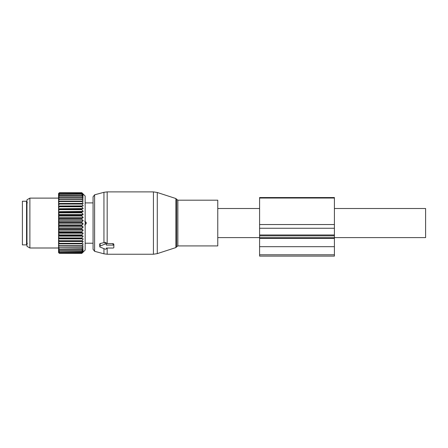 <?xml version="1.0" encoding="UTF-8"?>
<svg xmlns="http://www.w3.org/2000/svg" width="448" height="448" viewBox="0 0 448 448"><rect width="100%" height="100%" fill="white"/><g stroke="black" fill="none" stroke-linecap="round" stroke-linejoin="round"><path stroke-width="0.67" d="M334.41 208.51L425.6 208.51L425.6 237.608L334.41 237.608L334.41 256.116L259.588 256.116L259.588 254.789L334.41 254.789M217.767 216.619L217.767 245.918L177.862 245.918L177.862 200.194L217.767 200.194L217.767 216.619M94.606 251.306L94.606 194.813L93.066 196.818L93.066 249.295L94.606 251.306L103.947 253.809L107.178 254.234L153.429 254.234L153.429 191.884L157.282 192.494L157.282 253.624L153.429 254.234M94.606 194.813L103.947 192.31L103.947 242.637L100.128 243.561L99.714 243.998L99.714 246.574A0.829 0.588 180 0 0 100.128 247.083L105.118 249.116A0.829 0.588 180 0 0 106.366 248.606L106.366 248.041L106.366 248.606M103.947 242.637L105.118 242.29L106.366 242.95L106.366 245.101L113.014 245.101A0.829 0.588 180 0 1 113.848 245.689L113.848 247.453A0.829 0.588 180 0 1 113.014 248.041L106.366 248.041M103.947 192.31L107.178 191.884L107.178 243.583L106.366 243.566M107.178 243.583L113.014 243.583L113.848 244.205L113.848 245.969M113.848 244.205L113.848 245.689M100.128 243.561L100.128 246.064A0.829 0.588 180 0 0 99.714 246.574M100.128 246.064L105.118 244.026A0.829 0.588 180 0 1 106.366 244.535L106.366 245.101M106.366 242.95L106.366 244.535M26.555 201.236L26.555 244.882L22.4 244.882L22.4 201.236L26.555 201.236M83.166 194.432L81.838 192.713L85.165 196.039L85.165 250.079L81.838 253.372L59.394 253.333L81.838 253.333L83.194 251.877L81.838 253.042L59.394 252.93L58.565 251.966L58.565 252.566L59.394 253.372M81.838 249.911L81.838 249.575L59.394 249.575L59.394 249.911L81.838 249.911L83.194 249.278L81.838 251.037L59.394 251.037L58.565 249.962L58.565 251.132L59.394 252.162L81.838 252.162L83.194 250.482L81.838 251.037M81.838 252.93L83.194 251.35L81.838 252.162M58.565 252.442L59.394 253.333M58.565 251.132L58.565 251.966M83.166 196.162L81.838 195.468L83.194 197.557L81.838 197.025L83.194 199.231L81.838 198.901L83.194 201.197L81.838 201.068L83.194 203.42L81.838 203.498L83.194 205.89L81.838 206.17L81.838 206.758L83.194 208.561L81.838 209.048L81.838 209.67L83.194 211.411L81.838 212.089L81.838 212.744L83.194 214.402L81.838 215.27L81.838 215.947L83.194 217.498L81.838 218.546L81.838 219.234L83.194 220.662L81.838 221.872L81.838 222.572L83.194 223.854L81.838 225.215L81.838 225.91L83.194 227.041L81.838 228.53L81.838 229.219L83.194 230.177L81.838 231.784L81.838 232.45L83.194 233.223L81.838 234.926L81.838 235.564L83.194 236.146L81.838 237.927L81.838 238.532L83.194 238.913L81.838 241.31L83.194 241.489L58.565 241.489L58.565 249.962M58.565 241.489L58.565 239.63L59.394 241.31L81.838 241.31M83.194 238.913L58.565 238.913L58.565 239.63M58.565 238.913L58.565 236.841L59.394 238.532L81.838 238.532M83.194 236.146L58.565 236.146L58.565 236.841M58.565 236.146L58.565 233.89L59.394 234.926L59.394 235.564L81.838 235.564M83.194 233.223L58.565 233.223L58.565 233.89M58.565 233.223L58.565 230.798L59.394 231.784L59.394 232.45L81.838 232.45M83.194 230.177L58.565 230.177L58.565 230.798M58.565 230.177L58.565 227.623L59.394 228.53L59.394 229.219L81.838 229.219M83.194 227.041L58.565 227.041L58.565 227.623M58.565 227.041L58.565 224.386L59.394 225.215L59.394 225.91L81.838 225.91M83.194 223.854L58.565 223.854L58.565 224.386M58.565 223.854L58.565 221.133L59.394 221.872L59.394 222.572L81.838 222.572M83.194 220.662L58.565 220.662L58.565 221.133M58.565 220.662L58.565 217.907L59.394 218.546L59.394 219.234L81.838 219.234M83.194 217.498L58.565 217.498L58.565 217.907M58.565 217.498L58.565 214.743L59.394 215.27L59.394 215.947L81.838 215.947M83.194 214.402L58.565 214.402L58.565 214.743M58.565 214.402L58.565 211.674L59.394 212.089L59.394 212.744L81.838 212.744M83.194 211.411L58.565 211.674M58.565 211.411L58.565 208.751L59.394 209.048L59.394 209.67L81.838 209.67M83.194 208.561L58.565 208.751M58.565 208.561L58.565 205.996L59.394 206.17L59.394 206.758L81.838 206.758M83.194 205.89L58.565 205.996M58.565 205.89L58.565 203.454L59.394 203.498L59.394 204.042L81.838 204.042M83.194 203.42L58.565 203.454M58.565 203.42L58.565 193.547L59.394 192.713L81.838 192.718L59.394 192.713L58.565 193.564M83.194 194.46L81.838 193.374L83.166 195.126M83.194 195.16L81.838 194.247L59.394 194.471L81.838 194.247M83.194 196.196L81.838 194.471M83.194 241.489L81.838 243.348L59.394 243.348L59.394 243.863L81.838 243.863L81.838 243.348M81.838 249.575L83.194 247.755L81.838 248.192L83.194 245.935L81.838 246.17L83.194 243.841L81.838 243.863M58.565 249.525L59.394 249.911M81.838 251.3L59.394 251.037M58.565 250.802L59.394 251.3M81.838 252.353L59.394 252.162M58.565 251.737L59.394 252.353M81.838 253.042L59.394 252.93M58.565 252.33L59.394 253.042M58.565 248.466L59.394 249.575M81.838 248.192L58.565 247.929M58.565 246.658L59.394 248.192M81.838 247.794L59.394 247.794M81.838 246.17L58.565 246.025M58.565 244.569L59.394 246.17M81.838 245.711L59.394 245.711M58.565 243.852L59.394 243.863M58.565 242.217L59.394 243.348M58.565 241.422L59.394 241.31M81.838 240.744L59.394 240.744M58.565 238.767L59.394 238.532M81.838 237.927L59.394 237.927M58.565 235.922L59.394 235.564M81.838 234.926L59.394 234.926M58.565 232.921L59.394 232.45M81.838 231.784L59.394 231.784M58.565 229.802L59.394 229.219M81.838 228.53L59.394 228.53M58.565 226.598L59.394 225.91M81.838 225.215L59.394 225.215M58.565 223.356L59.394 222.572M81.838 221.872L59.394 221.872M58.565 220.108L59.394 219.234M81.838 218.546L59.394 218.546M58.565 216.894L59.394 215.947M81.838 215.27L59.394 215.27M58.565 213.758L59.394 212.744M81.838 212.089L59.394 212.089M58.565 210.734L59.394 209.67M81.838 209.048L59.394 209.048M58.565 207.855L59.394 206.758M81.838 206.17L59.394 206.17M58.565 205.167L59.394 204.042M81.838 203.498L59.394 203.498M81.838 201.555L59.394 201.555L58.565 202.692M58.565 201.146L59.394 201.068L59.394 201.555M81.838 201.068L59.394 201.068M81.838 199.326L59.394 199.326L58.565 200.469M58.565 199.102L59.394 198.901L59.394 199.326M81.838 198.901L59.394 198.901M81.838 197.394L59.394 197.394L58.565 198.514M58.565 197.35L59.394 197.025L59.394 197.394M81.838 197.025L59.394 197.025M81.838 195.765L59.394 195.765L58.565 196.862M58.565 195.91L59.394 195.468L59.394 195.765M81.838 195.468L59.394 195.468M58.565 195.524L59.394 194.471M58.565 194.802L59.394 194.247M81.838 193.525L59.394 193.525L58.565 194.522M58.565 194.034L59.394 193.525M81.838 193.374L59.394 193.374M81.838 192.937L59.394 192.937L58.565 193.866M58.565 193.626L59.394 192.937M81.838 192.864L59.394 192.864M58.565 247.996L29.882 247.996L29.882 198.117L58.565 198.117M29.882 198.117L26.97 199.797L26.97 246.316L29.882 247.996M86.19 222.432L84.706 221.127L86.19 222.432L86.19 223.681L84.706 224.991L86.19 223.681L85.165 223.681L86.19 223.681L86.19 222.432L85.165 222.432L86.19 222.432M259.588 197.557L259.588 234.976L334.41 234.976L334.41 197.557L259.588 197.557M259.588 254.789L259.588 234.976M259.588 235.861L334.41 235.861L334.41 234.976M334.41 235.861L334.41 237.692L259.588 237.692M177.862 200.194L176.674 199.332L176.674 246.781L177.862 245.918M176.674 199.332L175.874 198.531L175.874 247.582L157.282 253.624M103.947 248.64L103.947 253.809M107.178 248.041L107.178 254.234M105.118 242.29L105.118 244.026M113.014 243.583L113.014 245.101M259.588 198.044L334.41 198.044M259.588 224.543L334.41 224.543M259.588 228.25L334.41 228.25M259.588 238.42L334.41 238.42M259.588 246.674L334.41 246.674M217.767 237.608L259.588 237.608M217.767 208.51L259.588 208.51M176.674 246.781L175.874 247.582M175.874 198.531L157.282 192.494M107.178 191.884L153.429 191.884M27.39 243.32L26.555 244.154M27.39 202.793L26.555 201.964M85.165 202.899L93.066 202.899L85.165 202.899M85.165 243.219L93.066 243.219L85.165 243.219"/></g></svg>
